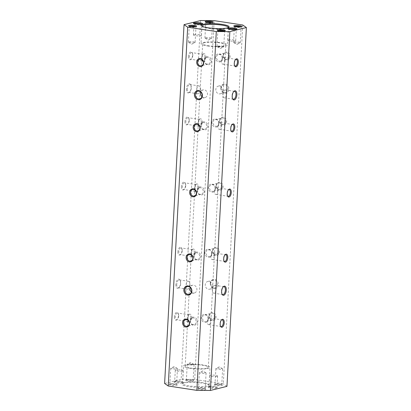 <?xml version="1.0" encoding="UTF-8"?>
<svg xmlns="http://www.w3.org/2000/svg" width="411" height="411" viewBox="0 0 411 411"><rect width="100%" height="100%" fill="white"/><g stroke="black" fill="none" stroke-linecap="round" stroke-linejoin="round"><path stroke-width="0.31" stroke-dasharray="2.06 1.54" d="M187.704 363.946A3.375 0.586 3.1 0 0 187.411 364.048A3.375 0.586 3.1 0 0 187.252 364.213A3.375 0.586 3.1 0 0 190.591 364.978A3.375 0.586 3.1 0 0 193.997 364.578A3.375 0.586 3.1 0 0 193.858 364.398A3.375 0.586 3.1 0 0 191.023 363.833A3.375 0.586 3.1 0 0 187.704 363.946M186.856 379.579A3.375 0.586 3.1 0 0 186.466 379.738A3.375 0.586 3.1 0 0 186.404 379.841A3.375 0.586 3.1 0 0 189.748 380.607A3.375 0.586 3.1 0 0 193.149 380.206A3.375 0.586 3.1 0 0 193.103 380.098A3.375 0.586 3.1 0 0 190.375 379.476A3.375 0.586 3.1 0 0 186.856 379.579M186.25 380.139A4.038 0.699 3.1 0 0 185.777 380.334A4.038 0.699 3.1 0 0 189.707 381.372A4.038 0.699 3.1 0 0 193.72 380.766A4.038 0.699 3.1 0 0 190.457 380.021A4.038 0.699 3.1 0 0 186.25 380.139M209.148 324.639C210.761 324.31 211.141 317.955 209.821 317.975L209.507 317.996C207.195 318.212 206.286 324.495 208.803 324.654L209.148 324.639M206.79 368.205A11.585 2.004 -176.9 0 1 193.72 368.446A11.585 2.004 -176.9 0 1 185.202 366.047A11.585 2.004 -176.9 0 1 196.879 364.67A11.585 2.004 -176.9 0 1 208.341 367.3A11.585 2.004 -176.9 0 1 206.79 368.205M213.037 252.873C210.725 253.094 209.816 259.372 212.328 259.531L212.677 259.516C214.285 259.192 214.665 252.832 213.35 252.857L213.037 252.873M216.561 187.755C214.249 187.971 213.34 194.254 215.857 194.413L216.201 194.398C217.809 194.069 218.195 187.714 216.874 187.735L216.561 187.755M220.09 122.632C217.779 122.853 216.864 129.131 219.382 129.29L219.731 129.275C221.339 128.951 221.719 122.591 220.404 122.617L220.09 122.632M223.615 57.514C221.303 57.735 220.394 64.013 222.911 64.173L223.255 64.157C224.863 63.828 225.249 57.473 223.928 57.494L223.615 57.514M204.21 42.795A11.585 2.004 3.1 0 0 202.659 43.7A11.585 2.004 3.1 0 0 211.182 46.104A11.585 2.004 3.1 0 0 224.247 45.857A11.585 2.004 3.1 0 0 225.798 44.953A11.585 2.004 3.1 0 0 217.28 42.554A11.585 2.004 3.1 0 0 204.21 42.795M208.177 318.962C208.613 324.289 201.056 323.133 201.323 317.919C201.637 312.406 209.199 313.557 208.177 318.962M211.706 253.844C212.143 259.166 204.586 258.016 204.848 252.796C205.166 247.283 212.723 248.439 211.706 253.844M215.23 188.721C215.667 194.049 208.11 192.893 208.377 187.678C208.69 182.165 216.248 183.316 215.23 188.721M218.76 123.603C219.197 128.926 211.639 127.775 211.901 122.555C212.22 117.048 219.777 118.198 218.76 123.603M222.284 58.48C222.721 63.808 215.164 62.652 215.431 57.437C215.744 51.925 223.301 53.076 222.284 58.48M191.88 317.857C190.945 321.453 189.728 322.876 188.228 322.116C187.56 319.558 187.827 316.963 189.039 314.333C190.627 313.68 191.572 314.857 191.88 317.857M195.405 252.739C194.47 256.336 193.252 257.754 191.752 256.998C191.084 254.44 191.356 251.845 192.569 249.21C194.156 248.563 195.102 249.734 195.405 252.739M198.929 187.616C197.994 191.213 196.777 192.636 195.282 191.875C194.614 189.317 194.881 186.722 196.093 184.092C197.681 183.44 198.626 184.616 198.929 187.616M202.459 122.499C201.524 126.095 200.306 127.513 198.806 126.758C198.138 124.199 198.41 121.605 199.623 118.969C201.21 118.322 202.155 119.498 202.459 122.499M205.983 57.376C205.048 60.977 203.83 62.395 202.335 61.635C201.662 59.081 201.935 56.482 203.147 53.851C204.735 53.199 205.68 54.375 205.983 57.376M190.442 320.611C189.425 326.015 196.982 327.166 197.301 321.654C197.563 316.439 190.005 315.283 190.442 320.611M193.971 255.488C192.954 260.893 200.506 262.048 200.825 256.536C201.092 251.321 193.535 250.16 193.971 255.488M197.496 190.37C196.479 195.775 204.036 196.926 204.354 191.418C204.616 186.198 197.059 185.042 197.496 190.37M201.025 125.247C200.008 130.652 207.56 131.808 207.879 126.295C208.146 121.081 200.589 119.925 201.025 125.247M204.55 60.129C203.532 65.534 211.09 66.685 211.408 61.177C211.67 55.958 204.113 54.802 204.55 60.129M209.05 315.977A4.038 3.463 -103.9 0 0 214.105 320.22A4.038 3.463 -103.9 0 0 214.475 313.336A4.038 3.463 -103.9 0 0 209.05 315.977M212.579 250.859A4.038 3.463 -103.9 0 0 217.63 255.097A4.038 3.463 -103.9 0 0 218.005 248.218A4.038 3.463 -103.9 0 0 212.579 250.859M216.104 185.736A4.038 3.463 -103.9 0 0 221.159 189.98A4.038 3.463 -103.9 0 0 221.529 183.095A4.038 3.463 -103.9 0 0 216.104 185.736M219.633 120.618A4.038 3.463 -103.9 0 0 224.683 124.857A4.038 3.463 -103.9 0 0 225.058 117.978A4.038 3.463 -103.9 0 0 219.633 120.618M223.158 55.495A4.038 3.463 -103.9 0 0 228.208 59.739A4.038 3.463 -103.9 0 0 228.583 52.855A4.038 3.463 -103.9 0 0 223.158 55.495M210.298 283.338A4.634 3.971 -103.9 0 0 216.099 288.203A4.634 3.971 -103.9 0 0 216.525 280.307A4.634 3.971 -103.9 0 0 210.298 283.338M220.882 87.98A4.634 3.971 -103.9 0 0 226.677 92.845A4.634 3.971 -103.9 0 0 227.103 84.949A4.634 3.971 -103.9 0 0 220.882 87.98M242.762 25.004L223.327 383.817L194.706 379.445L214.136 20.632M208.089 318.782C208.1 316.116 206.964 314.847 204.693 314.975C200.337 315.823 202.782 322.604 206.317 321.53C207.406 321.191 207.997 320.272 208.089 318.782M215.133 317.04A3.375 2.898 -103.9 0 0 211.403 313.316A3.375 2.898 -103.9 0 0 209.291 316.146A3.375 2.898 -103.9 0 0 213.021 319.871A3.375 2.898 -103.9 0 0 215.133 317.04M211.619 253.664C211.624 250.998 210.494 249.729 208.218 249.857C203.866 250.705 206.312 257.486 209.841 256.413C210.93 256.068 211.521 255.154 211.619 253.664M218.657 251.917A3.375 2.898 -103.9 0 0 214.927 248.193A3.375 2.898 -103.9 0 0 212.821 251.029A3.375 2.898 -103.9 0 0 216.551 254.753A3.375 2.898 -103.9 0 0 218.657 251.917M218.673 123.423C218.678 120.757 217.547 119.488 215.272 119.616C210.92 120.464 213.366 127.246 216.895 126.172C217.984 125.828 218.575 124.913 218.673 123.423M225.711 121.677A3.375 2.898 -103.9 0 0 221.981 117.957A3.375 2.898 -103.9 0 0 219.875 120.788A3.375 2.898 -103.9 0 0 223.605 124.512A3.375 2.898 -103.9 0 0 225.711 121.677M222.197 58.3C222.202 55.634 221.072 54.365 218.801 54.493C214.444 55.341 216.89 62.123 220.424 61.049C221.514 60.71 222.104 59.79 222.197 58.3M229.24 56.559A3.375 2.898 -103.9 0 0 225.511 52.834A3.375 2.898 -103.9 0 0 223.399 55.665A3.375 2.898 -103.9 0 0 227.129 59.389A3.375 2.898 -103.9 0 0 229.24 56.559M215.143 188.541C215.153 185.875 214.018 184.606 211.747 184.734C207.391 185.582 209.836 192.363 213.371 191.29C214.46 190.951 215.051 190.031 215.143 188.541M201.96 26.114A13.244 2.291 3.1 0 0 202.14 26.443A13.244 2.291 3.1 0 0 215.056 29.032A13.244 2.291 3.1 0 0 228.177 27.85A13.244 2.291 3.1 0 0 228.393 27.547M183.763 383.073A13.902 2.404 3.1 0 0 182.14 383.746A13.902 2.404 3.1 0 0 195.651 387.306A13.902 2.404 3.1 0 0 209.476 385.225A13.902 2.404 3.1 0 0 198.251 382.667A13.902 2.404 3.1 0 0 183.763 383.073M184.369 382.507A13.244 2.291 3.1 0 0 182.823 383.15A13.244 2.291 3.1 0 0 182.597 383.54A13.244 2.291 3.1 0 0 189.204 385.893A13.244 2.291 3.1 0 0 209.04 384.973A13.244 2.291 3.1 0 0 208.86 384.557A13.244 2.291 3.1 0 0 198.169 382.122A13.244 2.291 3.1 0 0 184.369 382.507M190.529 320.791C190.627 319.296 191.218 318.381 192.307 318.042C195.836 316.968 198.282 323.75 193.93 324.598C191.654 324.721 190.524 323.452 190.529 320.791M194.059 255.668C194.151 254.178 194.742 253.263 195.831 252.919C199.366 251.845 201.811 258.627 197.455 259.475C195.184 259.603 194.049 258.334 194.059 255.668M201.113 125.432C201.205 123.937 201.796 123.023 202.885 122.678C206.42 121.605 208.865 128.386 204.508 129.234C202.238 129.362 201.102 128.093 201.113 125.432M204.637 60.309C204.735 58.819 205.325 57.9 206.414 57.561C209.944 56.487 212.389 63.268 208.038 64.116C205.762 64.244 204.632 62.975 204.637 60.309M197.583 190.55C197.681 189.06 198.272 188.14 199.361 187.801C202.89 186.728 205.336 193.509 200.984 194.357C198.708 194.485 197.578 193.216 197.583 190.55M226.954 386.355L223.327 383.817M207.612 45.965A13.244 2.291 3.1 0 0 227.453 45.046A13.244 2.291 3.1 0 0 217.712 42.297A13.244 2.291 3.1 0 0 202.777 42.58A13.244 2.291 3.1 0 0 201.005 43.612A13.244 2.291 3.1 0 0 207.612 45.965M206.014 22.127A3.375 0.586 3.1 0 0 205.767 22.328A3.375 0.586 3.1 0 0 205.813 22.435A3.375 0.586 3.1 0 0 209.107 23.093A3.375 0.586 3.1 0 0 212.456 22.795A3.375 0.586 3.1 0 0 212.513 22.697A3.375 0.586 3.1 0 0 212.292 22.471M194.213 23.72A3.971 0.688 3.1 0 0 194.038 23.905A3.971 0.688 3.1 0 0 194.095 24.033A3.971 0.688 3.1 0 0 197.968 24.809A3.971 0.688 3.1 0 0 201.904 24.455A3.971 0.688 3.1 0 0 201.976 24.336A3.971 0.688 3.1 0 0 201.822 24.131M189.471 26.222A3.375 0.586 3.1 0 0 189.224 26.422A3.375 0.586 3.1 0 0 189.276 26.53A3.375 0.586 3.1 0 0 192.569 27.188A3.375 0.586 3.1 0 0 195.913 26.89A3.375 0.586 3.1 0 0 195.97 26.787A3.375 0.586 3.1 0 0 195.749 26.561M218.097 30.594A3.375 0.586 3.1 0 0 217.851 30.794A3.375 0.586 3.1 0 0 217.897 30.902A3.375 0.586 3.1 0 0 221.19 31.56A3.375 0.586 3.1 0 0 224.534 31.262A3.375 0.586 3.1 0 0 224.596 31.159A3.375 0.586 3.1 0 0 224.37 30.933M228.562 28.965A3.971 0.688 3.1 0 0 228.388 29.155A3.971 0.688 3.1 0 0 228.444 29.279A3.971 0.688 3.1 0 0 232.318 30.054A3.971 0.688 3.1 0 0 236.253 29.7A3.971 0.688 3.1 0 0 236.32 29.582A3.971 0.688 3.1 0 0 236.171 29.376M234.635 26.499A3.375 0.586 3.1 0 0 234.393 26.7A3.375 0.586 3.1 0 0 234.44 26.807A3.375 0.586 3.1 0 0 237.733 27.465A3.375 0.586 3.1 0 0 241.077 27.167A3.375 0.586 3.1 0 0 241.134 27.064A3.375 0.586 3.1 0 0 240.913 26.838M175.209 381.11A3.971 0.688 3.1 0 0 174.747 381.3A3.971 0.688 3.1 0 0 174.68 381.418A3.971 0.688 3.1 0 0 177.598 382.24A3.971 0.688 3.1 0 0 182.078 382.158A3.971 0.688 3.1 0 0 182.612 381.845A3.971 0.688 3.1 0 0 182.556 381.721A3.971 0.688 3.1 0 0 179.35 380.992A3.971 0.688 3.1 0 0 175.209 381.11M174.603 381.67A4.634 0.801 3.1 0 0 174.059 381.896A4.634 0.801 3.1 0 0 178.564 383.083A4.634 0.801 3.1 0 0 183.172 382.389A4.634 0.801 3.1 0 0 179.432 381.536A4.634 0.801 3.1 0 0 174.603 381.67M170.318 383.668A3.375 0.586 3.1 0 0 169.923 383.833A3.375 0.586 3.1 0 0 169.866 383.936A3.375 0.586 3.1 0 0 173.206 384.701A3.375 0.586 3.1 0 0 176.607 384.3A3.375 0.586 3.1 0 0 176.56 384.193A3.375 0.586 3.1 0 0 173.838 383.571A3.375 0.586 3.1 0 0 170.318 383.668M169.707 384.234A4.038 0.699 3.1 0 0 169.24 384.429A4.038 0.699 3.1 0 0 173.165 385.467A4.038 0.699 3.1 0 0 177.177 384.86A4.038 0.699 3.1 0 0 173.92 384.115A4.038 0.699 3.1 0 0 169.707 384.234M198.939 388.041A3.375 0.586 3.1 0 0 198.544 388.205A3.375 0.586 3.1 0 0 198.487 388.303A3.375 0.586 3.1 0 0 201.827 389.068A3.375 0.586 3.1 0 0 205.233 388.672A3.375 0.586 3.1 0 0 205.187 388.565A3.375 0.586 3.1 0 0 202.459 387.943A3.375 0.586 3.1 0 0 198.939 388.041M198.333 388.606A4.038 0.699 3.1 0 0 197.861 388.801A4.038 0.699 3.1 0 0 201.786 389.834A4.038 0.699 3.1 0 0 205.803 389.232A4.038 0.699 3.1 0 0 202.541 388.487A4.038 0.699 3.1 0 0 198.333 388.606M209.559 386.355A3.971 0.688 3.1 0 0 209.096 386.546A3.971 0.688 3.1 0 0 209.024 386.664A3.971 0.688 3.1 0 0 211.948 387.486A3.971 0.688 3.1 0 0 216.427 387.403A3.971 0.688 3.1 0 0 216.962 387.095A3.971 0.688 3.1 0 0 216.905 386.967A3.971 0.688 3.1 0 0 213.699 386.237A3.971 0.688 3.1 0 0 209.559 386.355M208.952 386.915A4.634 0.801 3.1 0 0 208.408 387.141A4.634 0.801 3.1 0 0 212.913 388.328A4.634 0.801 3.1 0 0 217.522 387.635A4.634 0.801 3.1 0 0 213.782 386.782A4.634 0.801 3.1 0 0 208.952 386.915M215.482 383.946A3.375 0.586 3.1 0 0 215.087 384.11A3.375 0.586 3.1 0 0 215.03 384.213A3.375 0.586 3.1 0 0 218.369 384.979A3.375 0.586 3.1 0 0 221.776 384.578A3.375 0.586 3.1 0 0 221.724 384.47A3.375 0.586 3.1 0 0 219.001 383.848A3.375 0.586 3.1 0 0 215.482 383.946M214.876 384.511A4.038 0.699 3.1 0 0 214.403 384.706A4.038 0.699 3.1 0 0 218.328 385.744A4.038 0.699 3.1 0 0 222.341 385.138A4.038 0.699 3.1 0 0 219.084 384.393A4.038 0.699 3.1 0 0 214.876 384.511M222.007 294.014A3.971 1.927 -81.3 0 1 221.848 293.742A3.971 1.927 -81.3 0 1 222.844 287.207A3.971 1.927 -81.3 0 1 223.081 286.996M232.59 98.65A3.971 1.927 -81.3 0 1 232.426 98.383A3.971 1.927 -81.3 0 1 233.422 91.843A3.971 1.927 -81.3 0 1 233.659 91.638M176.761 284.309A3.971 1.927 98.7 0 0 178.148 287.741A3.971 1.927 98.7 0 0 179.304 287.248A3.971 1.927 98.7 0 0 180.732 283.323A3.971 1.927 98.7 0 0 180.301 280.708A3.971 1.927 98.7 0 0 179.345 279.891A3.971 1.927 98.7 0 0 176.761 284.309M175.862 284.304A4.634 2.245 98.7 0 0 178.826 287.731A4.634 2.245 98.7 0 0 179.987 280.102A4.634 2.245 98.7 0 0 177.516 279.737A4.634 2.245 98.7 0 0 175.862 284.304M187.344 88.946A3.971 1.927 98.7 0 0 188.726 92.383A3.971 1.927 98.7 0 0 189.882 91.884A3.971 1.927 98.7 0 0 191.315 87.964A3.971 1.927 98.7 0 0 190.884 85.349A3.971 1.927 98.7 0 0 189.928 84.527A3.971 1.927 98.7 0 0 187.344 88.946M186.44 88.94A4.634 2.245 98.7 0 0 189.404 92.367A4.634 2.245 98.7 0 0 190.57 84.743A4.634 2.245 98.7 0 0 188.099 84.373A4.634 2.245 98.7 0 0 186.44 88.94M210.54 283.508A3.971 3.406 -103.9 0 0 214.932 287.89A3.971 3.406 -103.9 0 0 217.409 284.556A3.971 3.406 -103.9 0 0 213.021 280.179A3.971 3.406 -103.9 0 0 210.54 283.508M221.123 88.149A3.971 3.406 -103.9 0 0 225.511 92.526A3.971 3.406 -103.9 0 0 227.992 89.197A3.971 3.406 -103.9 0 0 223.605 84.815A3.971 3.406 -103.9 0 0 221.123 88.149M220.476 326.098A3.375 1.639 -81.3 0 1 220.317 325.836A3.375 1.639 -81.3 0 1 221.164 320.282A3.375 1.639 -81.3 0 1 221.395 320.077M224.005 260.98A3.375 1.639 -81.3 0 1 223.841 260.718A3.375 1.639 -81.3 0 1 224.689 255.159A3.375 1.639 -81.3 0 1 224.925 254.959M227.53 195.857A3.375 1.639 -81.3 0 1 227.37 195.595A3.375 1.639 -81.3 0 1 228.218 190.041A3.375 1.639 -81.3 0 1 228.449 189.836M231.059 130.739A3.375 1.639 -81.3 0 1 230.895 130.477A3.375 1.639 -81.3 0 1 231.742 124.918A3.375 1.639 -81.3 0 1 231.979 124.718M234.583 65.621A3.375 1.639 -81.3 0 1 234.424 65.354A3.375 1.639 -81.3 0 1 235.272 59.801A3.375 1.639 -81.3 0 1 235.503 59.595M174.392 316.789A4.038 1.957 98.7 0 0 176.977 319.773A4.038 1.957 98.7 0 0 177.994 313.131A4.038 1.957 98.7 0 0 175.841 312.807A4.038 1.957 98.7 0 0 174.392 316.789M177.922 251.666A4.038 1.957 98.7 0 0 180.506 254.656A4.038 1.957 98.7 0 0 181.518 248.008A4.038 1.957 98.7 0 0 179.366 247.689A4.038 1.957 98.7 0 0 177.922 251.666M181.446 186.548A4.038 1.957 98.7 0 0 184.03 189.538A4.038 1.957 98.7 0 0 185.048 182.89A4.038 1.957 98.7 0 0 182.895 182.566A4.038 1.957 98.7 0 0 181.446 186.548M184.976 121.43A4.038 1.957 98.7 0 0 187.56 124.415A4.038 1.957 98.7 0 0 188.572 117.767A4.038 1.957 98.7 0 0 186.419 117.448A4.038 1.957 98.7 0 0 184.976 121.43M188.5 56.307A4.038 1.957 98.7 0 0 191.084 59.297A4.038 1.957 98.7 0 0 192.101 52.649A4.038 1.957 98.7 0 0 189.949 52.331A4.038 1.957 98.7 0 0 188.5 56.307M200.589 20.55L181.153 379.363L164.616 383.458M194.706 379.445L181.153 379.363M190.154 368.307A13.244 2.291 -176.9 0 1 183.547 365.954A13.244 2.291 -176.9 0 1 196.895 364.387A13.244 2.291 -176.9 0 1 209.995 367.388A13.244 2.291 -176.9 0 1 190.154 368.307M193.971 34.668A3.971 0.688 3.1 0 0 193.442 34.976A3.971 0.688 3.1 0 0 197.372 35.88A3.971 0.688 3.1 0 0 201.375 35.408A3.971 0.688 3.1 0 0 198.451 34.586A3.971 0.688 3.1 0 0 193.971 34.668M228.321 39.913A3.971 0.688 3.1 0 0 227.786 40.221A3.971 0.688 3.1 0 0 231.717 41.126A3.971 0.688 3.1 0 0 235.724 40.653A3.971 0.688 3.1 0 0 232.801 39.831A3.971 0.688 3.1 0 0 228.321 39.913M239.839 42.96A3.375 0.586 -176.9 0 1 236.52 43.073A3.375 0.586 -176.9 0 1 233.684 42.508A3.375 0.586 -176.9 0 1 233.546 42.328A3.375 0.586 -176.9 0 1 233.998 42.066A3.375 0.586 -176.9 0 1 237.805 41.994A3.375 0.586 -176.9 0 1 240.291 42.698A3.375 0.586 -176.9 0 1 240.132 42.857A3.375 0.586 -176.9 0 1 239.839 42.96M223.296 47.054A3.375 0.586 -176.9 0 1 219.977 47.167A3.375 0.586 -176.9 0 1 217.142 46.602A3.375 0.586 -176.9 0 1 217.003 46.422A3.375 0.586 -176.9 0 1 217.455 46.16A3.375 0.586 -176.9 0 1 221.262 46.089A3.375 0.586 -176.9 0 1 223.748 46.787A3.375 0.586 -176.9 0 1 223.589 46.952A3.375 0.586 -176.9 0 1 223.296 47.054M194.67 42.682A3.375 0.586 -176.9 0 1 191.351 42.795A3.375 0.586 -176.9 0 1 188.521 42.23A3.375 0.586 -176.9 0 1 188.382 42.05A3.375 0.586 -176.9 0 1 188.834 41.788A3.375 0.586 -176.9 0 1 192.641 41.717A3.375 0.586 -176.9 0 1 195.122 42.415A3.375 0.586 -176.9 0 1 194.968 42.58A3.375 0.586 -176.9 0 1 194.67 42.682M211.213 38.588A3.375 0.586 -176.9 0 1 207.894 38.701A3.375 0.586 -176.9 0 1 205.058 38.136A3.375 0.586 -176.9 0 1 204.919 37.961A3.375 0.586 -176.9 0 1 205.372 37.694A3.375 0.586 -176.9 0 1 209.184 37.622A3.375 0.586 -176.9 0 1 211.665 38.326A3.375 0.586 -176.9 0 1 211.511 38.485A3.375 0.586 -176.9 0 1 211.213 38.588M182.679 371.087A3.971 0.688 -176.9 0 1 178.199 371.169A3.971 0.688 -176.9 0 1 175.276 370.347A3.971 0.688 -176.9 0 1 179.283 369.874A3.971 0.688 -176.9 0 1 183.214 370.779A3.971 0.688 -176.9 0 1 182.679 371.087M217.029 376.332A3.971 0.688 -176.9 0 1 212.549 376.414A3.971 0.688 -176.9 0 1 209.625 375.592A3.971 0.688 -176.9 0 1 213.628 375.12A3.971 0.688 -176.9 0 1 217.558 376.024A3.971 0.688 -176.9 0 1 217.029 376.332M216.33 368.318A3.375 0.586 3.1 0 0 216.032 368.42A3.375 0.586 3.1 0 0 215.878 368.585A3.375 0.586 3.1 0 0 219.217 369.35A3.375 0.586 3.1 0 0 222.618 368.95A3.375 0.586 3.1 0 0 222.479 368.77A3.375 0.586 3.1 0 0 219.649 368.205A3.375 0.586 3.1 0 0 216.33 368.318M199.787 372.412A3.375 0.586 3.1 0 0 199.489 372.515A3.375 0.586 3.1 0 0 199.335 372.674A3.375 0.586 3.1 0 0 202.674 373.44A3.375 0.586 3.1 0 0 206.081 373.039A3.375 0.586 3.1 0 0 205.942 372.864A3.375 0.586 3.1 0 0 203.106 372.299A3.375 0.586 3.1 0 0 199.787 372.412M171.161 368.04A3.375 0.586 3.1 0 0 170.868 368.143A3.375 0.586 3.1 0 0 170.709 368.302A3.375 0.586 3.1 0 0 174.053 369.068A3.375 0.586 3.1 0 0 177.454 368.672A3.375 0.586 3.1 0 0 177.316 368.492A3.375 0.586 3.1 0 0 174.48 367.927A3.375 0.586 3.1 0 0 171.161 368.04M214.455 285.332A3.971 1.927 98.7 0 0 212.287 289.339A3.971 1.927 98.7 0 0 213.643 293.166A3.971 1.927 98.7 0 0 216.145 289.529A3.971 1.927 98.7 0 0 214.84 285.311A3.971 1.927 98.7 0 0 214.455 285.332M225.033 89.968A3.971 1.927 98.7 0 0 222.865 93.975A3.971 1.927 98.7 0 0 224.221 97.803A3.971 1.927 98.7 0 0 226.723 94.165A3.971 1.927 98.7 0 0 225.423 89.947A3.971 1.927 98.7 0 0 225.033 89.968M191.392 292.077A3.971 3.406 -103.9 0 0 194.418 292.966A3.971 3.406 -103.9 0 0 196.771 288.291A3.971 3.406 -103.9 0 0 192.512 285.255A3.971 3.406 -103.9 0 0 190.247 287.453M201.971 96.713A3.971 3.406 -103.9 0 0 205.002 97.602A3.971 3.406 -103.9 0 0 207.35 92.932A3.971 3.406 -103.9 0 0 203.091 89.891A3.971 3.406 -103.9 0 0 200.825 92.09M189.892 284.725A3.971 1.927 -81.3 0 1 187.308 289.144A3.971 1.927 -81.3 0 1 186.003 284.926A3.971 1.927 -81.3 0 1 188.505 281.288A3.971 1.927 -81.3 0 1 189.892 284.725M200.47 89.362A3.971 1.927 -81.3 0 1 197.886 93.78A3.971 1.927 -81.3 0 1 196.581 89.562A3.971 1.927 -81.3 0 1 199.088 85.925A3.971 1.927 -81.3 0 1 200.47 89.362M212.117 285.866A3.971 3.406 76.1 0 1 209.636 289.2A3.971 3.406 76.1 0 1 205.377 286.159A3.971 3.406 76.1 0 1 207.73 281.489A3.971 3.406 76.1 0 1 212.117 285.866M222.7 90.507A3.971 3.406 76.1 0 1 220.219 93.836A3.971 3.406 76.1 0 1 215.955 90.8A3.971 3.406 76.1 0 1 218.308 86.125A3.971 3.406 76.1 0 1 222.7 90.507M204.966 57.34C204.848 55.608 204.246 54.601 203.162 54.324L202.412 54.56C201.529 56.667 201.318 58.727 201.77 60.741L202.145 60.998C203.435 60.874 204.375 59.657 204.966 57.34M192.78 55.48A3.375 1.639 98.7 0 0 192.415 53.255A3.375 1.639 98.7 0 0 191.603 52.557A3.375 1.639 98.7 0 0 189.404 56.312A3.375 1.639 98.7 0 0 190.581 59.235A3.375 1.639 98.7 0 0 191.562 58.809A3.375 1.639 98.7 0 0 192.78 55.48M201.436 122.457C201.318 120.726 200.722 119.724 199.638 119.442L198.888 119.678C198.004 121.79 197.789 123.85 198.246 125.858L198.616 126.12C199.91 125.997 200.851 124.774 201.436 122.457M189.25 120.598A3.375 1.639 98.7 0 0 188.885 118.373A3.375 1.639 98.7 0 0 188.074 117.68A3.375 1.639 98.7 0 0 185.875 121.435A3.375 1.639 98.7 0 0 187.056 124.353A3.375 1.639 98.7 0 0 188.038 123.932A3.375 1.639 98.7 0 0 189.25 120.598M197.912 187.58C197.794 185.849 197.193 184.842 196.109 184.565L195.359 184.801C194.475 186.907 194.264 188.968 194.716 190.981L195.091 191.238C196.381 191.115 197.321 189.897 197.912 187.58M185.726 185.721A3.375 1.639 98.7 0 0 185.361 183.496A3.375 1.639 98.7 0 0 184.549 182.797A3.375 1.639 98.7 0 0 182.35 186.553A3.375 1.639 98.7 0 0 183.527 189.476A3.375 1.639 98.7 0 0 184.508 189.05A3.375 1.639 98.7 0 0 185.726 185.721M194.382 252.698C194.269 250.967 193.668 249.965 192.584 249.683L191.834 249.919C190.951 252.03 190.735 254.09 191.192 256.099L191.562 256.361C192.857 256.238 193.797 255.015 194.382 252.698M182.196 250.838A3.375 1.639 98.7 0 0 181.832 248.614A3.375 1.639 98.7 0 0 181.02 247.92A3.375 1.639 98.7 0 0 178.826 251.676A3.375 1.639 98.7 0 0 180.003 254.594A3.375 1.639 98.7 0 0 180.984 254.173A3.375 1.639 98.7 0 0 182.196 250.838M190.858 317.821C190.74 316.09 190.139 315.083 189.055 314.805L188.305 315.037C187.421 317.148 187.21 319.208 187.663 321.222L188.038 321.479C189.327 321.356 190.267 320.138 190.858 317.821M178.672 315.956A3.375 1.639 98.7 0 0 178.307 313.737A3.375 1.639 98.7 0 0 177.495 313.038A3.375 1.639 98.7 0 0 175.297 316.794A3.375 1.639 98.7 0 0 176.473 319.717A3.375 1.639 98.7 0 0 177.454 319.29A3.375 1.639 98.7 0 0 178.672 315.956M222.187 186.8A3.375 2.898 -103.9 0 0 218.457 183.075A3.375 2.898 -103.9 0 0 216.345 185.906A3.375 2.898 -103.9 0 0 220.075 189.63A3.375 2.898 -103.9 0 0 222.187 186.8M193.858 364.398L190.735 362.399L187.411 364.048M186.466 379.738L185.777 380.334M193.103 380.098L193.72 380.766M187.252 364.213L186.404 379.841M193.997 364.578L193.149 380.206M208.341 367.3L225.798 44.953M185.202 366.047L202.659 43.7M206.317 321.53L213.021 319.871M204.693 314.975L211.403 313.316M209.841 256.413L216.551 254.753M208.218 249.857L214.927 248.193M216.895 126.172L223.605 124.512M215.272 119.616L221.981 117.957M220.424 61.049L227.129 59.389M218.801 54.493L225.511 52.834M228.177 27.85L228.86 27.254M202.14 26.443L201.524 25.775M182.823 383.15L182.14 383.746M208.86 384.557L209.476 385.225M192.307 318.042L185.597 319.701M193.93 324.598L187.221 326.257M195.831 252.919L189.122 254.579M197.455 259.475L190.745 261.134M202.885 122.678L196.175 124.338M204.508 129.234L197.799 130.898M206.414 57.561L199.705 59.22M208.038 64.116L201.328 65.775M212.456 22.795L213.139 22.199M205.813 22.435L205.197 21.768M201.904 24.455L202.592 23.859M194.095 24.033L193.478 23.365M195.913 26.89L196.597 26.294M189.276 26.53L188.659 25.862M224.534 31.262L225.223 30.666M217.897 30.902L217.28 30.234M236.253 29.7L236.942 29.104M228.444 29.279L227.828 28.611M241.077 27.167L241.76 26.571M234.44 26.807L233.823 26.14M174.747 381.3L174.059 381.896M182.556 381.721L183.172 382.389M169.923 383.833L169.24 384.429M176.56 384.193L177.177 384.86M198.544 388.205L197.861 388.801M205.187 388.565L205.803 389.232M209.096 386.546L208.408 387.141M216.905 386.967L217.522 387.635M215.087 384.11L214.403 384.706M221.724 384.47L222.341 385.138M221.848 293.742L222.161 294.348M222.844 287.207L223.322 286.724M232.426 98.383L232.739 98.989M233.422 91.843L233.905 91.36M180.301 280.708L179.987 280.102M179.304 287.248L178.826 287.731M190.884 85.349L190.57 84.743M189.882 91.884L189.404 92.367M220.317 325.836L220.63 326.442M221.164 320.282L221.642 319.794M223.841 260.718L224.154 261.324M224.689 255.159L225.171 254.676M227.37 195.595L227.684 196.201M228.218 190.041L228.696 189.553M230.895 130.477L231.208 131.083M231.742 124.918L232.225 124.435M234.424 65.354L234.738 65.96M235.272 59.801L235.75 59.318M201.96 26.027L201.005 43.612M228.403 27.46L227.453 45.046M209.04 384.973L209.995 367.388M182.597 383.54L183.547 365.954M201.375 35.408L201.976 24.336M193.442 34.976L194.038 23.905M235.724 40.653L236.32 29.582M227.786 40.221L228.388 29.155M240.291 42.698L241.134 27.064M233.546 42.328L234.393 26.7M233.684 42.508L236.808 44.506L240.132 42.857M223.748 46.787L224.596 31.159M217.003 46.422L217.851 30.794M217.142 46.602L220.265 48.601L223.589 46.952M195.122 42.415L195.97 26.787M188.382 42.05L189.224 26.422M188.521 42.23L191.644 44.229L194.968 42.58M211.665 38.326L212.513 22.697M204.919 37.961L205.767 22.328M205.058 38.136L208.187 40.139L211.511 38.485M175.276 370.347L174.68 381.418M183.214 370.779L182.612 381.845M209.625 375.592L209.024 386.664M217.558 376.024L216.962 387.095M215.878 368.585L215.03 384.213M222.618 368.95L221.776 384.578M222.479 368.77L219.356 366.771L216.032 368.42M199.335 372.674L198.487 388.303M206.081 373.039L205.233 388.672M205.942 372.864L202.813 370.861L199.489 372.515M170.709 368.302L169.866 383.936M177.454 368.672L176.607 384.3M177.316 368.492L174.192 366.494L170.868 368.143M213.643 293.166L222.798 294.564M214.84 285.311L224 286.708M224.221 97.803L233.381 99.2M225.423 89.947L234.578 91.35M192.512 285.255L187.216 286.565M194.418 292.966L189.127 294.276M203.091 89.891L197.799 91.201M205.002 97.602L199.705 98.912M188.505 281.288L179.345 279.891M187.308 289.144L178.148 287.741M199.088 85.925L189.928 84.527M197.886 93.78L188.726 92.383M209.636 289.2L214.932 287.89M207.73 281.489L213.021 280.179M220.219 93.836L225.511 92.526M218.308 86.125L223.605 84.815M222.911 64.173L235.236 66.053M223.928 57.494L236.253 59.379M219.382 129.29L231.706 131.171M220.404 122.617L232.729 124.497M215.857 194.413L228.182 196.294M216.874 187.735L229.199 189.615M212.328 259.531L224.653 261.411M213.35 252.857L225.675 254.738M208.803 324.654L221.128 326.534M209.821 317.975L222.145 319.856M199.361 187.801L192.651 189.461M200.984 194.357L194.275 196.016M203.162 54.324L191.603 52.557M202.145 60.998L190.581 59.235M199.638 119.442L188.074 117.68M198.616 126.12L187.056 124.353M196.109 184.565L184.549 182.797M195.091 191.238L183.527 189.476M192.584 249.683L181.02 247.92M191.562 256.361L180.003 254.594M189.055 314.805L177.495 313.038M188.038 321.479L176.473 319.717M188.31 315.042L189.045 314.333M187.663 321.222L188.228 322.116M178.307 313.737L177.994 313.131M177.454 319.29L176.977 319.773M191.834 249.919L192.569 249.215M191.192 256.099L191.752 256.998M181.832 248.614L181.518 248.008M180.984 254.173L180.506 254.656M195.364 184.801L196.098 184.092M194.716 190.981L195.282 191.875M185.361 183.496L185.048 182.89M184.508 189.05L184.03 189.538M198.888 119.678L199.623 118.974M198.246 125.858L198.806 126.758M188.885 118.373L188.572 117.767M188.038 123.932L187.56 124.415M202.418 54.56L203.152 53.851M201.77 60.741L202.335 61.635M192.415 53.255L192.101 52.649M191.562 58.809L191.084 59.297M213.371 191.29L220.075 189.63M211.747 184.734L218.457 183.075"/><path stroke-width="0.62" d="M242.762 25.004L214.136 20.632L200.589 20.55L184.046 24.645L187.673 27.183L216.294 31.555L229.847 31.637L246.384 27.542L242.762 25.004M203.193 24.259A13.902 2.404 3.1 0 0 201.524 25.775A13.902 2.404 3.1 0 0 215.087 28.493A13.902 2.404 3.1 0 0 228.86 27.254A13.902 2.404 3.1 0 0 220.039 24.09A13.902 2.404 3.1 0 0 203.193 24.259M228.393 27.547A13.244 2.291 3.1 0 0 228.403 27.46A13.244 2.291 3.1 0 0 218.667 24.717A13.244 2.291 3.1 0 0 203.733 24.994A13.244 2.291 3.1 0 0 201.96 26.027A13.244 2.291 3.1 0 0 201.96 26.114M205.685 21.326A4.038 0.699 3.1 0 0 205.197 21.768A4.038 0.699 3.1 0 0 209.137 22.559A4.038 0.699 3.1 0 0 213.139 22.199A4.038 0.699 3.1 0 0 210.576 21.28A4.038 0.699 3.1 0 0 205.685 21.326M194.033 22.857A4.634 0.801 3.1 0 0 193.478 23.365A4.634 0.801 3.1 0 0 197.999 24.27A4.634 0.801 3.1 0 0 202.592 23.859A4.634 0.801 3.1 0 0 199.648 22.805A4.634 0.801 3.1 0 0 194.033 22.857M189.142 25.42A4.038 0.699 3.1 0 0 188.659 25.862A4.038 0.699 3.1 0 0 192.595 26.653A4.038 0.699 3.1 0 0 196.597 26.294A4.038 0.699 3.1 0 0 194.033 25.374A4.038 0.699 3.1 0 0 189.142 25.42M217.763 29.792A4.038 0.699 3.1 0 0 217.28 30.234A4.038 0.699 3.1 0 0 221.221 31.025A4.038 0.699 3.1 0 0 225.223 30.666A4.038 0.699 3.1 0 0 222.659 29.746A4.038 0.699 3.1 0 0 217.763 29.792M228.382 28.102A4.634 0.801 3.1 0 0 227.828 28.611A4.634 0.801 3.1 0 0 232.349 29.515A4.634 0.801 3.1 0 0 236.942 29.104A4.634 0.801 3.1 0 0 233.998 28.051A4.634 0.801 3.1 0 0 228.382 28.102M234.306 25.698A4.038 0.699 3.1 0 0 233.823 26.14A4.038 0.699 3.1 0 0 237.758 26.931A4.038 0.699 3.1 0 0 241.76 26.571A4.038 0.699 3.1 0 0 239.202 25.652A4.038 0.699 3.1 0 0 234.306 25.698M183.491 322.532A3.375 2.898 76.1 0 1 185.597 319.701A3.375 2.898 76.1 0 1 189.327 323.426A3.375 2.898 76.1 0 1 187.221 326.257A3.375 2.898 76.1 0 1 183.491 322.532M187.015 257.414A3.375 2.898 76.1 0 1 189.122 254.579A3.375 2.898 76.1 0 1 192.857 258.303A3.375 2.898 76.1 0 1 190.745 261.134A3.375 2.898 76.1 0 1 187.015 257.414M194.069 127.174A3.375 2.898 76.1 0 1 196.175 124.338A3.375 2.898 76.1 0 1 199.91 128.062A3.375 2.898 76.1 0 1 197.799 130.898A3.375 2.898 76.1 0 1 194.069 127.174M197.593 62.051A3.375 2.898 76.1 0 1 199.705 59.22A3.375 2.898 76.1 0 1 203.435 62.945A3.375 2.898 76.1 0 1 201.328 65.775A3.375 2.898 76.1 0 1 197.593 62.051M203.676 63.114A4.038 3.463 76.1 0 1 198.251 65.755A4.038 3.463 76.1 0 1 198.626 58.871A4.038 3.463 76.1 0 1 203.676 63.114M193.098 258.473A4.038 3.463 76.1 0 1 187.673 261.113A4.038 3.463 76.1 0 1 188.043 254.234A4.038 3.463 76.1 0 1 193.098 258.473M189.569 323.596A4.038 3.463 76.1 0 1 184.143 326.236A4.038 3.463 76.1 0 1 184.518 319.352A4.038 3.463 76.1 0 1 189.569 323.596M196.622 193.355A4.038 3.463 76.1 0 1 191.197 195.996A4.038 3.463 76.1 0 1 191.572 189.111A4.038 3.463 76.1 0 1 196.622 193.355M200.152 128.232A4.038 3.463 76.1 0 1 194.727 130.873A4.038 3.463 76.1 0 1 195.097 123.994A4.038 3.463 76.1 0 1 200.152 128.232M191.85 291.111A4.634 3.971 76.1 0 1 185.623 294.142A4.634 3.971 76.1 0 1 186.049 286.246A4.634 3.971 76.1 0 1 191.85 291.111M202.428 95.753A4.634 3.971 76.1 0 1 196.206 98.784A4.634 3.971 76.1 0 1 196.633 90.888A4.634 3.971 76.1 0 1 202.428 95.753M187.673 27.183L168.238 385.996L196.864 390.368L216.294 31.555M196.864 390.368L210.411 390.45L226.954 386.355L246.384 27.542M229.847 31.637L210.411 390.45M212.292 22.471A3.375 0.586 3.1 0 0 209.41 21.942A3.375 0.586 3.1 0 0 206.219 22.066A3.375 0.586 3.1 0 0 206.014 22.127M201.822 24.131A3.971 0.688 3.1 0 0 198.492 23.463A3.971 0.688 3.1 0 0 194.573 23.597A3.971 0.688 3.1 0 0 194.213 23.72M195.749 26.561A3.375 0.586 3.1 0 0 192.867 26.037A3.375 0.586 3.1 0 0 189.682 26.16A3.375 0.586 3.1 0 0 189.471 26.222M224.37 30.933A3.375 0.586 3.1 0 0 221.488 30.409A3.375 0.586 3.1 0 0 218.303 30.532A3.375 0.586 3.1 0 0 218.097 30.594M236.171 29.376A3.971 0.688 3.1 0 0 232.842 28.708A3.971 0.688 3.1 0 0 228.922 28.842A3.971 0.688 3.1 0 0 228.562 28.965M240.913 26.838A3.375 0.586 3.1 0 0 238.031 26.314A3.375 0.586 3.1 0 0 234.845 26.438A3.375 0.586 3.1 0 0 234.635 26.499M223.081 286.996A3.971 1.927 -81.3 0 1 223.61 286.729A3.971 1.927 -81.3 0 1 224 286.708A3.971 1.927 -81.3 0 1 225.387 290.145A3.971 1.927 -81.3 0 1 222.798 294.564A3.971 1.927 -81.3 0 1 222.007 294.014M226.286 290.151A4.634 2.245 -81.3 0 1 224.632 294.718A4.634 2.245 -81.3 0 1 222.161 294.348A4.634 2.245 -81.3 0 1 223.322 286.724A4.634 2.245 -81.3 0 1 226.286 290.151M233.659 91.638A3.971 1.927 -81.3 0 1 234.193 91.365A3.971 1.927 -81.3 0 1 234.578 91.35A3.971 1.927 -81.3 0 1 235.965 94.782A3.971 1.927 -81.3 0 1 233.381 99.2A3.971 1.927 -81.3 0 1 232.59 98.65M236.87 94.787A4.634 2.245 -81.3 0 1 235.21 99.354A4.634 2.245 -81.3 0 1 232.739 98.989A4.634 2.245 -81.3 0 1 233.905 91.36A4.634 2.245 -81.3 0 1 236.87 94.787M191.608 290.942A3.971 3.406 76.1 0 1 189.127 294.276A3.971 3.406 76.1 0 1 184.739 289.894A3.971 3.406 76.1 0 1 187.216 286.565A3.971 3.406 76.1 0 1 191.608 290.942M202.186 95.583A3.971 3.406 76.1 0 1 199.705 98.912A3.971 3.406 76.1 0 1 195.317 94.535A3.971 3.406 76.1 0 1 197.799 91.201A3.971 3.406 76.1 0 1 202.186 95.583M221.395 320.077A3.375 1.639 -81.3 0 1 221.817 319.876A3.375 1.639 -81.3 0 1 222.145 319.856A3.375 1.639 -81.3 0 1 223.322 322.779A3.375 1.639 -81.3 0 1 221.128 326.534A3.375 1.639 -81.3 0 1 220.476 326.098M224.226 322.784A4.038 1.957 -81.3 0 1 222.783 326.766A4.038 1.957 -81.3 0 1 220.63 326.442A4.038 1.957 -81.3 0 1 221.642 319.794A4.038 1.957 -81.3 0 1 224.226 322.784M224.925 254.959A3.375 1.639 -81.3 0 1 225.341 254.753A3.375 1.639 -81.3 0 1 225.675 254.738A3.375 1.639 -81.3 0 1 226.851 257.656A3.375 1.639 -81.3 0 1 224.653 261.411A3.375 1.639 -81.3 0 1 224.005 260.98M227.756 257.661A4.038 1.957 -81.3 0 1 226.307 261.643A4.038 1.957 -81.3 0 1 224.154 261.324A4.038 1.957 -81.3 0 1 225.171 254.676A4.038 1.957 -81.3 0 1 227.756 257.661M228.449 189.836A3.375 1.639 -81.3 0 1 228.87 189.635A3.375 1.639 -81.3 0 1 229.199 189.615A3.375 1.639 -81.3 0 1 230.376 192.538A3.375 1.639 -81.3 0 1 228.182 196.294A3.375 1.639 -81.3 0 1 227.53 195.857M231.28 192.543A4.038 1.957 -81.3 0 1 229.836 196.525A4.038 1.957 -81.3 0 1 227.684 196.201A4.038 1.957 -81.3 0 1 228.696 189.553A4.038 1.957 -81.3 0 1 231.28 192.543M231.979 124.718A3.375 1.639 -81.3 0 1 232.395 124.512A3.375 1.639 -81.3 0 1 232.729 124.497A3.375 1.639 -81.3 0 1 233.905 127.415A3.375 1.639 -81.3 0 1 231.706 131.171A3.375 1.639 -81.3 0 1 231.059 130.739M234.809 127.425A4.038 1.957 -81.3 0 1 233.361 131.402A4.038 1.957 -81.3 0 1 231.208 131.083A4.038 1.957 -81.3 0 1 232.225 124.435A4.038 1.957 -81.3 0 1 234.809 127.425M235.503 59.595A3.375 1.639 -81.3 0 1 235.924 59.395A3.375 1.639 -81.3 0 1 236.253 59.379A3.375 1.639 -81.3 0 1 237.43 62.297A3.375 1.639 -81.3 0 1 235.236 66.053A3.375 1.639 -81.3 0 1 234.583 65.621M238.334 62.302A4.038 1.957 -81.3 0 1 236.89 66.284A4.038 1.957 -81.3 0 1 234.738 65.96A4.038 1.957 -81.3 0 1 235.75 59.318A4.038 1.957 -81.3 0 1 238.334 62.302M168.238 385.996L164.616 383.458L184.046 24.645M190.247 287.453A3.971 3.406 -103.9 0 0 190.031 288.584A3.971 3.406 -103.9 0 0 191.392 292.077M200.825 92.09A3.971 3.406 -103.9 0 0 200.609 93.225A3.971 3.406 -103.9 0 0 201.971 96.713M190.545 192.291A3.375 2.898 76.1 0 1 192.651 189.461A3.375 2.898 76.1 0 1 196.381 193.185A3.375 2.898 76.1 0 1 194.275 196.016A3.375 2.898 76.1 0 1 190.545 192.291"/></g></svg>
